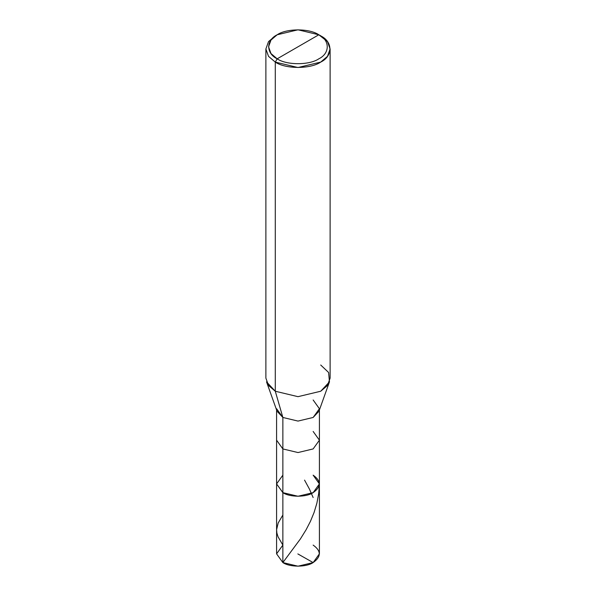<?xml version="1.0" encoding="UTF-8"?>
<svg xmlns="http://www.w3.org/2000/svg" width="596" height="596" viewBox="0 0 596 596"><rect width="100%" height="100%" fill="white"/><g stroke="black" fill="none" stroke-linecap="round" stroke-linejoin="round"><path stroke-width="0.89" d="M313.138 475.161C321.311 480.987 321.311 486.813 313.138 492.646C306.329 497.362 289.671 497.362 282.862 492.646L282.862 448.93L282.862 492.646L276.589 483.9L282.862 492.646L298 496.267L313.138 492.646L319.411 483.9L319.411 553.84L313.138 562.579L298 566.2L282.862 562.579L282.862 492.646L276.589 483.9L282.862 475.161L276.589 483.9L282.862 492.646L298 496.267L313.138 492.646L319.411 483.9L313.138 475.161C321.311 480.987 321.311 486.813 313.138 492.646C306.329 497.362 289.671 497.362 282.862 492.646L282.862 562.579C289.671 567.295 306.329 567.295 313.138 562.579C321.311 556.753 321.311 550.92 313.138 545.094M282.862 515.011L278.183 522.968L276.589 529.688L276.872 532.995L278.041 536.802L282.862 545.094L276.589 553.84L282.862 562.579L276.589 553.84L276.589 440.191L282.862 448.93L298 452.55L313.138 448.93L319.411 440.191L313.138 431.452M277.177 58.818C265.95 53.409 265.95 40.185 277.177 34.777C286.549 28.295 309.451 28.295 318.823 34.777L277.177 58.818C286.549 65.307 309.451 65.307 318.823 58.818C330.05 53.409 330.05 40.185 318.823 34.777L320.715 35.872C332.963 41.772 332.963 56.195 320.715 62.096C310.494 69.173 285.506 69.173 275.285 62.096L298 67.527L320.715 62.096L327.48 56.352L330.117 48.984L327.48 41.616L318.823 34.777C330.05 40.185 330.05 53.409 318.823 58.818C309.451 65.307 286.549 65.307 277.177 58.818L318.823 34.777L298 29.8L277.177 34.777L270.979 40.051L268.558 46.801L270.979 53.551L277.177 58.818L275.285 62.096L277.177 58.818M319.411 483.9L319.411 440.191L313.138 448.93L298 452.55L282.862 448.93L282.862 417.461L298 421.081L313.138 417.461L319.411 408.722L313.138 399.976M329.461 381.872L318.972 411.218L313.138 417.461L298 421.081L282.862 417.461L275.285 391.237L298 396.668L320.715 391.237L329.461 381.872L328.59 372.47L320.715 365.013M330.117 48.984L330.117 378.125L327.48 385.485L320.715 391.237L298 396.668L275.285 391.237L275.285 62.096L275.285 391.237L282.862 417.461L282.862 448.93L276.589 440.191L276.589 409.981M276.589 408.722L282.862 417.461L277.028 411.218L266.539 381.872L275.285 391.237L268.52 385.485L265.883 378.125L265.883 48.984L268.52 56.352L275.285 62.096L268.52 56.352L265.883 48.984L268.52 41.616L275.285 35.872L268.52 41.616L265.883 48.984M282.862 562.579L300.406 538.933L306.12 529.717L310.427 521.373L314.077 512.5L316.878 503.195L318.689 493.585L319.382 484.779M297.851 553.922L313.138 562.579M313.138 497.526L309.384 488.981L304.549 480.123M319.411 440.191L319.411 409.981M320.715 35.872L318.823 34.777M275.285 35.872L277.177 34.777"/></g></svg>
